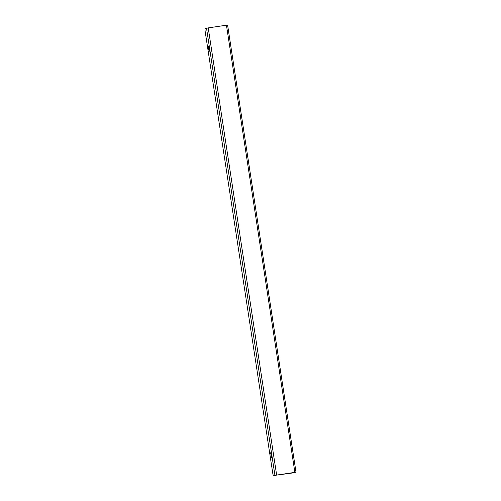 <?xml version="1.0" encoding="UTF-8"?>
<svg xmlns="http://www.w3.org/2000/svg" width="501" height="501" viewBox="0 0 501 501"><rect width="100%" height="100%" fill="white"/><g stroke="black" fill="none" stroke-linecap="round" stroke-linejoin="round"><path stroke-width="0.75" d="M271.285 455.177L270.646 452.772L271.404 457.782L271.285 455.177M209.099 48.779L208.46 46.368L208.579 48.973L209.218 51.384L209.099 48.779M226.446 25.194L208.222 27.893L276.652 475.073L294.876 472.374L226.446 25.194L227.592 25.05L296.016 472.236L294.876 472.374M208.222 27.893L204.984 28.764L205.091 30.993L272.863 473.883L273.408 475.95L276.439 475.136L294.882 472.668M276.652 475.073L273.408 475.95M273.402 475.95L274.467 475.787M293.667 472.581L296.016 472.236M206.512 28.181L274.943 475.368M296.01 472.23L227.586 25.056"/></g></svg>
